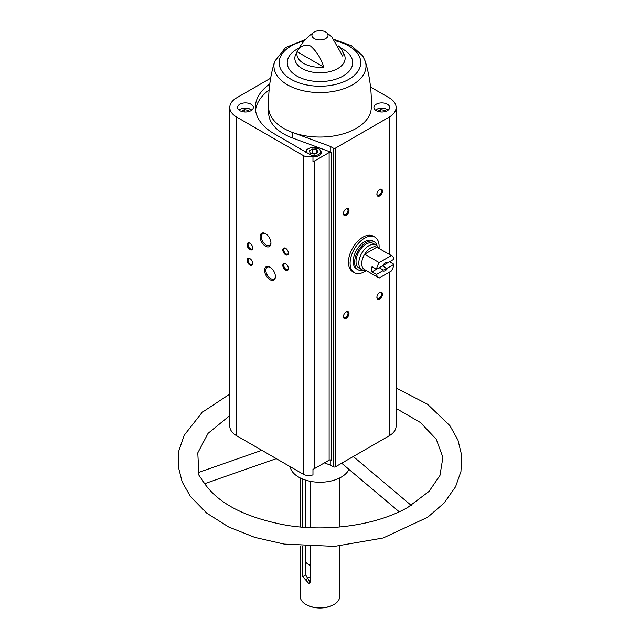 <?xml version="1.0" encoding="UTF-8"?>
<svg xmlns="http://www.w3.org/2000/svg" width="640" height="640" viewBox="0 0 640 640"><rect width="100%" height="100%" fill="white"/><g stroke="black" fill="none" stroke-linecap="round" stroke-linejoin="round"><path stroke-width="0.96" d="M348.44 262.912A20.52 11.848 120 0 0 348.992 262.608M366.248 270.576A20.52 11.848 -60 0 1 354.352 272.64L352.68 271.672A20.52 11.848 -60 0 1 352.68 247.984A20.52 11.848 -60 0 1 373.2 236.136L374.872 237.104A20.52 11.848 -60 0 1 379.032 248.432M312.968 469.312L312.968 474.856A7.888 4.56 0 0 1 303.232 474.2L236.72 435.8A23.672 13.672 0 0 1 229.784 426.136L229.784 107.448A23.672 13.672 0 0 0 236.72 117.112L303.232 155.52A7.888 4.56 0 0 0 312.968 156.168L312.968 161.712A7.888 4.56 0 0 0 314.392 161.056L329.128 152.552L329.128 460.16L314.392 468.664A7.888 4.56 0 0 1 312.968 469.312M330.24 459.888L330.24 465.056L333.256 466.792A1.576 0.912 0 0 0 335.488 466.792L389.168 435.8A23.672 13.672 0 0 0 396.104 426.136L396.104 107.448A23.672 13.672 0 0 0 389.168 97.784L370.536 87.032M330.24 465.056L324.384 462.896M396.104 107.448A23.672 13.672 0 0 1 389.168 117.112L335.488 148.104A1.576 0.912 0 0 1 333.256 148.104L330.24 146.368L330.24 151.912L331.36 152.552A1.576 0.912 0 0 0 329.128 152.552M331.36 152.552L331.36 460.16A1.576 0.912 0 0 0 329.128 460.16M251.008 104.232A7.888 4.56 180 0 1 253.32 107.448A7.888 4.56 180 0 1 245.424 112.008A7.888 4.56 180 0 1 237.536 107.448A7.888 4.56 180 0 1 242.408 103.24A7.888 4.56 180 0 1 251.008 104.232M270.656 78.192L236.72 97.784A23.672 13.672 0 0 0 229.784 107.448M269.776 83.952A64.624 37.312 0 0 0 255.352 107.448A64.624 37.312 0 0 0 274.28 133.832L312.968 156.168M306.576 579.184A15.784 9.112 180 0 1 310.344 576.776M310.088 582.36L305.688 574.976L305.688 546.384M302.752 546.192L302.752 576.672L308.968 583.664L310.344 581.048L310.344 546.616M310.344 481.32L310.344 527.664M305.688 480.144L305.688 527.408M302.752 479.096L302.752 527.192M339.704 545.992L339.704 596.496A19.728 11.392 180 0 1 333.928 604.552A19.728 11.392 180 0 1 306.024 604.552A19.728 11.392 180 0 1 300.248 596.496L300.248 545.992M348.952 469.376A29.984 17.312 180 0 1 317.56 482.184A29.984 17.312 180 0 1 290.136 466.64M325.664 32A8.048 4.648 180 0 1 326.016 32.216A8.048 4.648 180 0 1 325.48 38.672A8.048 4.648 180 0 1 314.28 38.576A8.048 4.648 180 0 1 313.936 32.216A8.048 4.648 180 0 1 325.664 32M338.136 45.752A23.072 13.32 0 0 1 341.928 49.88A23.072 13.32 0 0 1 342.728 56.16L331.68 36.688L326.016 32.216M297.216 51.784A23.072 13.32 0 0 0 323.76 67.112L297.216 51.784C299.888 46.208 304.32 44.272 310.512 45.976C316.696 51.456 321.112 58.504 323.76 67.112M269.976 279.696A7.68 4.432 -120 0 0 275.408 276.56A7.68 4.432 -120 0 0 269.976 267.16A7.68 4.432 -120 0 0 264.552 270.296A7.68 4.432 -120 0 0 269.976 279.696M265.512 246.192A7.68 4.432 -120 0 0 270.944 243.056A7.68 4.432 -120 0 0 265.512 233.656A7.68 4.432 -120 0 0 260.088 236.792A7.68 4.432 -120 0 0 265.512 246.192M285.6 270.208A3.944 2.28 -120 0 0 288.392 268.6A3.944 2.28 -120 0 0 285.6 263.768A3.944 2.28 -120 0 0 282.808 265.376A3.944 2.28 -120 0 0 285.6 270.208M249.888 249.592A3.944 2.28 -120 0 0 252.68 247.976A3.944 2.28 -120 0 0 249.888 243.144A3.944 2.28 -120 0 0 247.096 244.76A3.944 2.28 -120 0 0 249.888 249.592M249.888 265.056A3.944 2.28 -120 0 0 252.68 263.44A3.944 2.28 -120 0 0 249.888 258.608A3.944 2.28 -120 0 0 247.096 260.224A3.944 2.28 -120 0 0 249.888 265.056M285.6 254.744A3.944 2.28 -120 0 0 288.392 253.136A3.944 2.28 -120 0 0 285.6 248.304A3.944 2.28 -120 0 0 282.808 249.912A3.944 2.28 -120 0 0 285.6 254.744M346.2 318.336A3.944 2.28 -60 0 1 343.408 316.728A3.944 2.28 -60 0 1 346.2 311.896A3.944 2.28 -60 0 1 348.992 313.504A3.944 2.28 -60 0 1 346.2 318.336M379.68 195.92A3.944 2.28 -60 0 1 376.888 194.304A3.944 2.28 -60 0 1 379.68 189.472A3.944 2.28 -60 0 1 382.472 191.088A3.944 2.28 -60 0 1 379.68 195.92M346.2 215.248A3.944 2.28 -60 0 1 343.408 213.632A3.944 2.28 -60 0 1 346.2 208.8A3.944 2.28 -60 0 1 348.992 210.416A3.944 2.28 -60 0 1 346.2 215.248M379.68 299.008A3.944 2.28 -60 0 1 376.888 297.4A3.944 2.28 -60 0 1 379.68 292.568A3.944 2.28 -60 0 1 382.472 294.176A3.944 2.28 -60 0 1 379.68 299.008M387.384 104.232A7.888 4.56 180 0 1 389.696 107.448A7.888 4.56 180 0 1 381.8 112.008A7.888 4.56 180 0 1 373.912 107.448A7.888 4.56 180 0 1 378.784 103.24A7.888 4.56 180 0 1 387.384 104.232M330.24 146.368L292.376 132.416A51.296 29.616 180 0 0 344.096 133.584A51.296 29.616 180 0 0 371.256 108.144C371.872 92.136 369.896 76.552 365.312 61.408L365.312 61.408A46.032 26.576 180 0 1 345.512 88.112A46.032 26.576 180 0 1 295.208 88.4A46.032 26.576 180 0 1 274.64 61.408L274.64 61.408C270.056 76.552 268.072 92.136 268.696 108.144A51.296 29.616 0 0 0 292.376 132.416L292.376 137.952L330.24 151.912M333.752 604.648A19.256 11.12 180 0 1 333.592 604.744A19.256 11.12 180 0 1 306.36 604.744A19.256 11.12 180 0 1 306.192 604.648M261.848 450.312L198.192 472.576C197.72 473.424 198.968 475.712 201.928 479.432C215.344 502.16 243.736 517.472 287.112 525.376C329.296 532.184 377.432 524.84 407.816 507.392L429.048 491.4L439.944 475.496L442.912 457.384L436.264 439.24L420.424 422.512L396.104 408.408M310.344 565.44A15.784 9.112 180 0 1 305.688 562.096M379.424 292.728A3.264 1.88 -60 0 1 380.832 292.68A3.264 1.88 -60 0 1 381.328 295.296A3.264 1.88 -60 0 1 379.2 298.176A3.264 1.88 -60 0 1 377.568 298.336A3.264 1.88 -60 0 1 376.904 297.096M345.944 208.96A3.264 1.88 -60 0 1 347.352 208.92A3.264 1.88 -60 0 1 347.848 211.536A3.264 1.88 -60 0 1 345.72 214.408A3.264 1.88 -60 0 1 344.088 214.568A3.264 1.88 -60 0 1 343.424 213.336M379.424 189.632A3.264 1.88 -60 0 1 380.832 189.592A3.264 1.88 -60 0 1 381.328 192.208A3.264 1.88 -60 0 1 379.2 195.08A3.264 1.88 -60 0 1 377.568 195.24A3.264 1.88 -60 0 1 376.904 194.008M345.944 312.056A3.264 1.88 -60 0 1 347.352 312.016A3.264 1.88 -60 0 1 347.848 314.624A3.264 1.88 -60 0 1 345.72 317.504A3.264 1.88 -60 0 1 344.088 317.664A3.264 1.88 -60 0 1 343.424 316.432M285.856 248.464A3.264 1.88 -120 0 0 284.456 248.416A3.264 1.88 -120 0 0 283.952 251.032A3.264 1.88 -120 0 0 286.088 253.904A3.264 1.88 -120 0 0 287.712 254.072A3.264 1.88 -120 0 0 288.376 252.832M250.144 258.768A3.264 1.88 -120 0 0 248.744 258.728A3.264 1.88 -120 0 0 248.24 261.344A3.264 1.88 -120 0 0 250.376 264.216A3.264 1.88 -120 0 0 252 264.376A3.264 1.88 -120 0 0 252.664 263.144M250.144 243.304A3.264 1.88 -120 0 0 248.744 243.264A3.264 1.88 -120 0 0 248.24 245.88A3.264 1.88 -120 0 0 250.376 248.752A3.264 1.88 -120 0 0 252 248.912A3.264 1.88 -120 0 0 252.664 247.68M285.856 263.928A3.264 1.88 -120 0 0 284.456 263.88A3.264 1.88 -120 0 0 283.952 266.496A3.264 1.88 -120 0 0 286.088 269.368A3.264 1.88 -120 0 0 287.712 269.536A3.264 1.88 -120 0 0 288.376 268.296M265.848 233.864A6.76 3.904 -120 0 0 262.784 233.696A6.76 3.904 -120 0 0 261.744 239.112A6.76 3.904 -120 0 0 266.16 245.072A6.76 3.904 -120 0 0 269.544 245.408A6.76 3.904 -120 0 0 270.928 242.664M270.312 267.368A6.76 3.904 -120 0 0 267.248 267.2A6.76 3.904 -120 0 0 266.208 272.616A6.76 3.904 -120 0 0 270.624 278.576A6.76 3.904 -120 0 0 274.008 278.912A6.76 3.904 -120 0 0 275.392 276.168M312.968 156.904A7.888 4.56 0 0 0 321.504 152.36A7.888 4.56 0 0 0 321.504 152.296M269.12 89.968A64.624 37.312 0 0 0 255.528 110.224M268.68 107.784L268.68 112.992A51.296 29.616 0 0 0 292.376 137.952M310.392 153.448L314.792 154.128L318.016 152.264L316.832 149.728L312.432 149.048L309.216 150.904L310.392 153.448M249.16 111.464L248.648 110.36L244.248 109.68L241.344 111.352M385.536 111.464L385.024 110.36L380.624 109.68L377.72 111.352M315.952 153.456L312.432 152.912L311.272 153.584M312.432 152.912L312.432 149.048M316.832 152.952L316.832 149.728M244.248 111.952L244.248 109.68M248.648 111.608L248.648 110.36M380.624 111.952L380.624 109.68M385.024 111.608L385.024 110.36M354.352 272.64A20.52 11.848 -60 0 1 350.104 263.248A20.52 11.848 -60 0 1 359.064 242.6A20.52 11.848 -60 0 1 374.872 237.104M376.504 274.424L382.768 270.808A4.736 2.736 -60 0 0 387.752 267.928L394.024 264.312A12.784 7.384 -60 0 1 391.336 271.016L379.184 278.032A12.784 7.384 -60 0 1 378.872 277.864A12.784 7.384 -60 0 1 376.504 274.424L372.04 271.848L379.2 267.712L383.064 269.944L382.768 270.808M394.024 259.16L387.752 262.776A4.736 2.736 -60 0 0 385.264 262.928A4.736 2.736 -60 0 0 382.768 265.656L376.504 269.272A12.784 7.384 -60 0 1 379.184 262.568L391.336 255.552A12.784 7.384 -60 0 1 391.656 255.72A12.784 7.384 -60 0 1 394.024 259.16M394.024 264.312L389.56 261.736L382.392 265.872L386.248 268.104A3.88 2.24 -60 0 1 383.064 269.944M391.336 255.552L376.824 247.176A12.784 7.384 -60 0 1 377.144 247.344L391.656 255.72M376.504 269.272L372.04 266.696A12.784 7.384 120 0 0 372.04 271.848M379.184 262.568L364.68 254.192A12.784 7.384 -60 0 1 376.824 247.176L364.68 254.192A12.784 7.384 -60 0 0 361.712 263.632A12.784 7.384 -60 0 0 364.36 269.488A12.784 7.384 -60 0 0 364.68 269.656M387.752 267.928L386.248 268.104M384.944 263.128A3.88 2.24 -60 0 1 386.248 262.944L387.752 262.776M365.6 270.208L364.928 270.264A14.208 8.2 -60 0 1 361.752 269.624A14.208 8.2 -60 0 1 358.808 263.12A14.208 8.2 -60 0 1 365.008 248.824A14.208 8.2 -60 0 1 375.96 245.024A14.208 8.2 -60 0 1 378.096 247.448L378.384 248.064M361.752 269.624L358.96 268.016A14.208 8.2 -60 0 1 356.024 261.512A14.208 8.2 -60 0 1 362.224 247.216A14.208 8.2 -60 0 1 373.168 243.408L375.96 245.024M363.16 270.16A16.176 9.336 -60 0 1 357.976 269.72A16.176 9.336 -60 0 1 354.624 262.312A16.176 9.336 -60 0 1 361.688 246.032A16.176 9.336 -60 0 1 374.152 241.704A16.176 9.336 -60 0 1 377.128 245.968M357.976 269.72L356.528 268.88A16.176 9.336 -60 0 1 353.176 261.48A16.176 9.336 -60 0 1 360.24 245.2A16.176 9.336 -60 0 1 372.704 240.864L374.152 241.704M314.392 161.056L314.392 468.664M303.232 155.52L303.232 474.2M302.752 576.672L305.688 574.976M341.928 49.88L344.32 54.648A25.144 14.52 180 0 1 319.976 72.792A25.144 14.52 180 0 1 295.632 54.648L295.632 54.648C299.152 46.896 303.808 40.512 309.6 35.496L313.936 32.216M236.72 117.112L236.72 435.8M333.256 148.104L333.256 466.792M335.488 148.104L335.488 466.792M389.168 117.112L389.168 254.288M389.168 272.272L389.168 435.8M340.568 47.968A32.736 18.896 180 0 1 343.12 49.296A32.736 18.896 180 0 1 342.4 76.424A32.736 18.896 180 0 1 295.464 75.184A32.736 18.896 180 0 1 299.04 48.128M335.12 40.776A40.816 23.568 180 0 1 348.832 45.992A40.816 23.568 180 0 1 344.856 81.336A40.816 23.568 180 0 1 284.672 74.488A40.816 23.568 180 0 1 304.232 40.912M306.712 152.56A7.104 4.104 180 0 1 310.128 148.016A7.104 4.104 180 0 1 318.632 148.688A7.104 4.104 180 0 1 319.8 153.6A7.104 4.104 180 0 1 311.928 155.568M305.72 152.232C306.696 149.656 305.176 150.192 310.4 147.752L319.032 148.648L321.504 152.232A7.888 4.56 180 0 1 312.968 156.768M239.2 110.248A7.104 4.104 180 0 1 250.448 109.32A7.104 4.104 180 0 1 251.656 110.248M375.576 110.248A7.104 4.104 180 0 1 386.824 109.32A7.104 4.104 180 0 1 388.032 110.248M300.248 477.96L300.248 526.984M339.704 477.96L339.704 526.984M365.312 61.408L362.728 55.896L351.52 45.728L334.16 39.464M305.448 39.528L285.608 47.512L274.64 61.408M411.216 505.4L353.288 456.512M399.216 511.792L341.664 463.224M204.584 483.72L276.272 458.64M198.8 472.368L197.776 452.864L208.072 433.336L229.784 415.568M396.104 387.968L427.448 404.184L449.888 425.624L457.992 440.176L461.776 455.704L460.952 471.488L455.584 486.736L444.104 503.032L427.704 517.248L383.112 538L334.584 546.368L284.216 544.096L254.816 537.392L228.592 526.952L206.768 513.16L190.424 496.472L182.168 481.936L178.224 466.416L178.904 450.608L184.144 435.32L202.144 412.352L229.784 394.056M251.912 110.048L247.736 108.184L242.216 108.384L238.936 110.048M388.288 110.048L384.112 108.184L378.592 108.384L375.312 110.048M378.872 277.864L364.36 269.488"/></g></svg>
